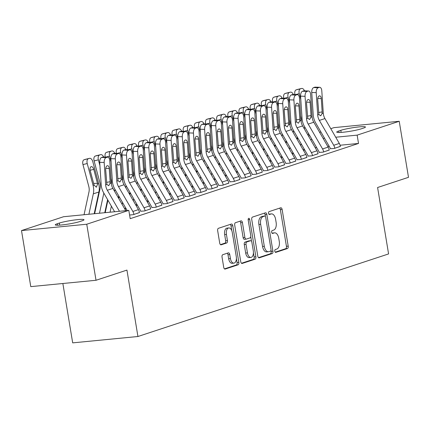 <?xml version="1.0" encoding="UTF-8"?>
<svg xmlns="http://www.w3.org/2000/svg" width="430" height="430" viewBox="0 0 430 430"><rect width="100%" height="100%" fill="white"/><g stroke="black" fill="none" stroke-linecap="round" stroke-linejoin="round"><path stroke-width="0.64" d="M274.802 251.201A1.451 0.795 84.4 0 0 275.705 252.394A1.451 0.795 84.4 0 0 275.802 252.378L287.444 248.54A2.075 1.134 84.4 0 0 288.202 246.143L282.128 209.469A2.075 1.134 84.4 0 0 280.833 207.765A2.075 1.134 84.4 0 0 280.699 207.792L269.056 211.63A1.451 0.795 84.4 0 0 268.524 213.307A1.451 0.795 84.4 0 0 269.433 214.5A1.451 0.795 84.4 0 0 269.529 214.479L271.034 213.984A6.643 3.628 84.4 0 1 271.47 213.893A6.643 3.628 84.4 0 1 275.619 219.348L276.125 222.407A6.643 3.628 84.4 0 1 273.7 230.077L272.195 230.577A1.451 0.795 84.4 0 0 271.663 232.254A1.451 0.795 84.4 0 0 272.572 233.447A1.451 0.795 84.4 0 0 272.668 233.425L274.173 232.931A6.643 3.628 84.4 0 1 274.609 232.84A6.643 3.628 84.4 0 1 278.758 238.295L279.263 241.354A6.643 3.628 84.4 0 1 276.839 249.029L275.329 249.524A1.451 0.795 84.4 0 0 274.802 251.201M222.788 254.694A2.075 1.134 84.4 0 0 222.03 257.092L223.734 267.379A2.075 1.134 84.4 0 0 225.03 269.089A2.075 1.134 84.4 0 0 225.169 269.056L238.091 264.799A2.075 1.134 84.4 0 0 238.849 262.402L232.78 225.728A2.075 1.134 84.4 0 0 231.485 224.025A2.075 1.134 84.4 0 0 231.345 224.051L218.424 228.308A2.075 1.134 84.4 0 0 217.666 230.706L219.719 243.138A2.075 1.134 84.4 0 0 221.02 244.842A2.075 1.134 84.4 0 0 221.154 244.815L226.685 242.993A2.075 1.134 84.4 0 0 227.443 240.59L226.422 234.431A5.552 3.031 84.4 0 1 228.814 227.938A5.552 3.031 84.4 0 1 232.286 232.496L236.28 256.64A5.552 3.031 84.4 0 1 233.888 263.133A5.552 3.031 84.4 0 1 230.421 258.57L229.754 254.549A2.075 1.134 84.4 0 0 228.459 252.845A2.075 1.134 84.4 0 0 228.319 252.872L222.788 254.694M128.817 210.367L86.747 224.229L21.5 230.582L63.57 216.725L128.817 210.367L130.193 218.671L358.523 143.443L357.147 135.138L335.723 137.229M330.783 128.683L333.976 127.635L399.223 121.276L408.5 177.321L377.588 187.507L388.586 253.926L137.933 336.507L126.936 270.088L96.024 280.274L86.747 224.229M399.223 121.276L357.147 135.138M257.801 256.156A2.075 1.134 84.4 0 0 259.096 257.86A2.075 1.134 84.4 0 0 259.236 257.833L272.163 253.576A2.075 1.134 84.4 0 0 272.921 251.179L266.847 214.505A2.075 1.134 84.4 0 0 265.552 212.796A2.075 1.134 84.4 0 0 265.418 212.828L252.491 217.085A2.075 1.134 84.4 0 0 251.733 219.483L257.801 256.156M255.13 259.188L242.203 263.445A2.075 1.134 84.4 0 1 242.063 263.477A2.075 1.134 84.4 0 1 240.768 261.768L234.699 225.094A2.075 1.134 84.4 0 1 235.457 222.697L240.988 220.875A2.075 1.134 84.4 0 1 241.123 220.848A2.075 1.134 84.4 0 1 242.418 222.552L244.88 237.424A2.075 1.134 84.4 0 0 246.18 239.128A2.075 1.134 84.4 0 0 246.315 239.101L249.986 237.892A2.075 1.134 84.4 0 0 250.744 235.495L248.18 220.009A1.451 0.795 84.4 0 1 248.803 218.311A1.451 0.795 84.4 0 1 249.712 219.504L255.888 256.791A2.075 1.134 84.4 0 1 255.13 259.188L253.361 259.36L241.493 263.267M62.861 283.504L72.686 342.866L137.933 336.507M129.591 215.027L133.364 214.656L139.481 212.506M151.838 207.55L155.687 207.303L161.804 205.153M126.21 208.829L124.936 209.249M174.155 200.197L178.004 199.95L184.121 197.8M148.533 201.476L147.253 201.896M196.478 192.844L200.326 192.597L206.443 190.447M170.85 194.124L169.576 194.543M218.795 185.486L222.643 185.244L228.76 183.094M193.172 186.77L191.893 187.19M241.117 178.133L244.966 177.891L251.082 175.741M215.489 179.417L214.215 179.837M263.434 170.78L267.288 170.538L273.399 168.388M237.811 172.064L236.532 172.484M285.756 163.427L289.605 163.18L295.722 161.03M260.128 164.712L258.855 165.131M308.073 156.074L311.927 155.827L318.039 153.677M282.451 157.353L281.177 157.778M330.396 148.721L334.244 148.474L340.361 146.324M304.768 150L303.494 150.419M358.523 143.443L340.098 145.238M329.197 146.297L327.762 146.436M316.62 147.522L315.185 147.662M105.431 211.689L104.963 211.839M293.609 153.677L292.335 154.096M319.232 152.397L323.086 152.15L329.203 150M271.287 161.03L270.013 161.454M296.915 159.75L300.763 159.503L306.88 157.353M248.97 168.388L247.696 168.807M274.593 167.103L278.446 166.856L284.563 164.712M226.648 175.741L225.374 176.16M252.276 174.456L256.124 174.214L262.241 172.064M204.331 183.094L203.057 183.513M229.953 181.809L233.807 181.567L239.924 179.417M182.008 190.447L180.734 190.866M207.636 189.168L211.485 188.921L217.601 186.77M159.691 197.8L158.417 198.219M185.314 196.521L189.168 196.274L195.284 194.124M137.369 205.153L136.095 205.572M162.997 203.874L166.845 203.626L172.962 201.476M140.674 211.227L144.528 210.979L150.645 208.829M79.915 221.525A13.534 1.381 170.6 0 1 65.021 224.567A13.534 1.381 170.6 0 1 55.276 224.836A13.534 1.381 170.6 0 1 57.346 223.729L59.356 223.062A13.534 1.381 170.6 0 1 74.25 220.026A13.534 1.381 170.6 0 1 83.995 219.757A13.534 1.381 170.6 0 1 81.926 220.864L79.915 221.525M96.024 280.274L30.777 286.627L21.5 230.582M308.466 136.041L309.74 135.617M319.624 132.359L320.898 131.94M340.807 130.333A13.534 1.381 170.6 0 1 355.701 127.296A13.534 1.381 170.6 0 1 365.446 127.022A13.534 1.381 170.6 0 1 363.377 128.135L361.367 128.796A13.534 1.381 170.6 0 1 346.473 131.838A13.534 1.381 170.6 0 1 336.728 132.107A13.534 1.381 170.6 0 1 338.797 130.994L340.807 130.333L341.146 132.402M324.58 138.309L323.145 138.449M312.003 139.535L310.567 139.675M274.609 232.84L272.846 233.012A6.643 3.628 84.4 0 0 272.41 233.103L274.173 232.931M272.077 233.21L272.41 233.103M271.47 213.893L269.707 214.065A6.643 3.628 84.4 0 0 269.271 214.156L271.034 213.984M268.938 214.264L269.271 214.156M275.211 252.163L285.676 248.712A2.075 1.134 84.4 0 0 286.439 246.315L280.365 209.641A2.075 1.134 84.4 0 0 279.64 208.142M265.375 216.419L265.084 214.677A2.075 1.134 84.4 0 0 264.359 213.173M258.527 257.656L270.4 253.748A2.075 1.134 84.4 0 0 271.158 251.351L270.997 250.378M270.486 251.12A1.451 0.795 84.4 0 0 271.013 249.443L265.686 217.252A1.451 0.795 84.4 0 0 264.778 216.059A1.451 0.795 84.4 0 0 264.681 216.075L263.096 216.602A6.643 3.628 84.4 0 0 260.666 224.272L264.31 246.277A6.643 3.628 84.4 0 0 268.46 251.733A6.643 3.628 84.4 0 0 268.895 251.641L270.486 251.12M263.112 216.231A1.451 0.795 84.4 0 0 263.015 216.231A1.451 0.795 84.4 0 0 262.918 216.247L264.681 216.075M268.46 251.733L266.697 251.905A6.643 3.628 84.4 0 1 262.547 246.449L258.903 224.444A6.643 3.628 84.4 0 1 261.332 216.774L262.918 216.247M244.552 239.274A2.075 1.134 84.4 0 1 244.417 239.3A2.075 1.134 84.4 0 1 243.117 237.596L240.655 222.724A2.075 1.134 84.4 0 0 239.929 221.224M250.754 236.624L251.545 241.397M253.431 252.786L254.119 256.963L255.888 256.791M247.438 252.856A5.552 3.031 84.4 0 0 250.905 257.419A5.552 3.031 84.4 0 0 253.297 250.926L251.889 242.423A2.075 1.134 84.4 0 0 250.593 240.714A2.075 1.134 84.4 0 0 250.459 240.746L246.788 241.956A2.075 1.134 84.4 0 0 246.03 244.353L247.438 252.856L245.675 253.028A5.552 3.031 84.4 0 0 249.142 257.591L250.905 257.419M248.97 240.891A2.075 1.134 84.4 0 0 248.83 240.886A2.075 1.134 84.4 0 0 248.696 240.918L250.459 240.746M245.675 253.028L244.267 244.525A2.075 1.134 84.4 0 1 245.025 242.128L248.696 240.918M253.361 259.36A2.075 1.134 84.4 0 0 254.119 256.963M233.888 263.133L232.125 263.305A5.552 3.031 84.4 0 1 228.658 258.742L227.991 254.721A2.075 1.134 84.4 0 0 227.266 253.222M228.814 227.938L227.051 228.11A5.552 3.031 84.4 0 0 224.659 234.603L226.422 234.431M220.445 244.638L224.922 243.16A2.075 1.134 84.4 0 0 225.68 240.762L224.659 234.603M231.818 230.749L231.017 225.9A2.075 1.134 84.4 0 0 230.292 224.401M224.46 268.884L236.328 264.971A2.075 1.134 84.4 0 0 237.086 262.574L236.414 258.5M308.073 135.364L308.487 133.451M300.683 145.555L301.097 143.647M304.306 128.844L304.719 126.931M300.796 99.405L299.269 93.681L295.48 94.589M301.097 121.674A10.573 8.793 -108.2 0 0 300.828 116.594L300.656 115.966M297.227 139.583L297.641 137.67M294.953 94.568A4.23 2.344 -103.5 0 1 296.13 89.886L301.527 88.494L297.248 89.521A4.23 2.344 -103.5 0 1 297.35 89.488A4.23 2.344 -103.5 0 1 297.458 89.467M300.409 88.859A4.23 2.344 76.5 0 0 299.269 93.681M304.499 90.827A4.23 2.344 76.5 0 0 301.629 88.462A4.23 2.344 76.5 0 0 301.527 88.494M296.13 89.886L297.248 89.521M334.803 148.291L334.798 148.248A7.401 6.154 -108.2 0 0 333.728 145.27L319.361 120.411A10.573 8.793 71.8 0 1 317.695 114.955L316.217 92.638L311.739 92.466A4.23 2.247 -87.8 0 1 313.696 87.569L318.173 87.742A4.23 2.247 92.2 0 0 316.217 92.638M330.417 148.85L330.385 148.678A2.112 1.758 -108.2 0 0 330.084 147.829L315.711 122.969A15.862 13.19 71.8 0 1 313.217 114.783L311.739 92.466M340.383 146.453L340.377 146.41A7.401 6.154 -108.2 0 0 339.308 143.432L324.94 118.572A10.573 8.793 71.8 0 1 323.274 113.117L321.796 90.8A4.23 2.247 92.2 0 0 319.726 87.306A4.23 2.247 92.2 0 0 319.291 87.371L318.173 87.742M319.291 87.371L314.808 87.199L313.696 87.569M314.808 87.199A4.23 2.247 -87.8 0 1 315.249 87.134L319.726 87.306M318.56 112.509L322.167 111.897L322.075 113.509L320.742 115.847L318.899 114.557L317.716 99.803A3.386 1.795 -87.8 0 1 319.28 95.879A3.386 1.795 -87.8 0 1 319.635 95.831A3.386 1.795 -87.8 0 1 321.291 98.626L317.77 98.486M322.167 111.897L321.291 98.626M296.915 139.041L297.329 137.127M289.524 149.231L289.938 147.323M293.147 132.521L293.561 130.612M289.637 103.087L288.105 97.357L284.321 98.266M289.938 125.35A10.573 8.793 -108.2 0 0 289.664 120.271L289.498 119.642M286.068 143.26L286.482 141.352M283.795 98.244A4.23 2.344 -103.5 0 1 284.972 93.563L290.368 92.17L286.084 93.197A4.23 2.344 -103.5 0 1 286.192 93.165A4.23 2.344 -103.5 0 1 286.299 93.143M289.25 92.536A4.23 2.344 76.5 0 0 288.105 97.357M293.335 94.503A4.23 2.344 76.5 0 0 290.47 92.138A4.23 2.344 76.5 0 0 290.368 92.17M284.972 93.563L286.084 93.197M285.751 142.717L286.165 140.803M278.361 152.913L278.774 151M281.983 136.197L282.397 134.289M278.473 106.764L276.947 101.034L273.163 101.942M278.774 129.027A10.573 8.793 -108.2 0 0 278.506 123.947L278.339 123.319M274.91 146.936L275.324 145.028M272.631 101.921A4.23 2.344 -103.5 0 1 273.813 97.239L279.204 95.847L274.926 96.874A4.23 2.344 -103.5 0 1 275.033 96.841A4.23 2.344 -103.5 0 1 275.135 96.82M278.092 96.212A4.23 2.344 76.5 0 0 276.947 101.034M282.177 98.18A4.23 2.344 76.5 0 0 279.312 95.82A4.23 2.344 76.5 0 0 279.204 95.847M273.813 97.239L274.926 96.874M323.645 151.967L323.634 151.924A7.401 6.154 -108.2 0 0 322.57 148.947L308.197 124.087A10.573 8.793 71.8 0 1 306.536 118.632L305.058 96.315L300.581 96.143A4.23 2.247 -87.8 0 1 302.537 91.246L307.015 91.418A4.23 2.247 92.2 0 0 305.058 96.315M319.254 152.526L319.227 152.354A2.112 1.758 -108.2 0 0 318.92 151.505L304.553 126.646A15.862 13.19 71.8 0 1 302.059 118.46L300.581 96.143M329.224 150.129L329.213 150.086A7.401 6.154 -108.2 0 0 328.149 147.108L313.782 122.249A10.573 8.793 71.8 0 1 312.115 116.793L310.637 94.476A4.23 2.247 92.2 0 0 308.568 90.983A4.23 2.247 92.2 0 0 308.127 91.047L307.015 91.418M308.127 91.047L303.65 90.875L302.537 91.246M303.65 90.875A4.23 2.247 -87.8 0 1 304.091 90.811L308.568 90.983M307.402 116.186L311.008 115.573L310.917 117.186L309.584 119.524L307.74 118.234L306.558 103.48A3.386 1.795 -87.8 0 1 308.122 99.556A3.386 1.795 -87.8 0 1 308.471 99.507A3.386 1.795 -87.8 0 1 310.127 102.302L306.606 102.168M311.008 115.573L310.127 102.302M312.481 155.644L312.476 155.601A7.401 6.154 -108.2 0 0 311.411 152.623L297.039 127.764A10.573 8.793 71.8 0 1 295.378 122.308L293.9 99.991L289.417 99.819A4.23 2.247 -87.8 0 1 291.373 94.922L295.851 95.094A4.23 2.247 92.2 0 0 293.9 99.991M308.095 156.203L308.068 156.031A2.112 1.758 -108.2 0 0 307.762 155.182L293.394 130.322A15.862 13.19 71.8 0 1 290.9 122.136L289.417 99.819M318.06 153.806L318.055 153.763A7.401 6.154 -108.2 0 0 316.991 150.785L302.618 125.925A10.573 8.793 71.8 0 1 300.957 120.47L299.479 98.153A4.23 2.247 92.2 0 0 297.41 94.659A4.23 2.247 92.2 0 0 296.969 94.724L295.851 95.094M296.969 94.724L292.491 94.552L291.373 94.922M292.491 94.552A4.23 2.247 -87.8 0 1 292.927 94.487L297.41 94.659M296.243 119.862L299.85 119.25L299.753 120.862L298.42 123.2L296.576 121.91L295.399 107.156A3.386 1.795 -87.8 0 1 296.963 103.238A3.386 1.795 -87.8 0 1 297.313 103.184A3.386 1.795 -87.8 0 1 298.968 105.979L295.448 105.844M299.85 119.25L298.968 105.979M274.593 146.393L275.006 144.485M267.202 156.59L267.616 154.676M270.825 139.874L271.239 137.965M267.315 110.44L265.788 104.71L261.999 105.619M267.616 132.703A10.573 8.793 -108.2 0 0 267.347 127.624L267.18 126.995M263.746 150.613L264.16 148.705M261.472 105.597A4.23 2.344 -103.5 0 1 262.649 100.916L266.933 99.889L263.767 100.55A4.23 2.344 -103.5 0 1 263.87 100.518A4.23 2.344 -103.5 0 1 263.977 100.496M266.933 99.889A4.23 2.344 76.5 0 0 265.788 104.71M271.018 101.856A4.23 2.344 76.5 0 0 268.153 99.497A4.23 2.344 76.5 0 0 268.046 99.523M262.649 100.916L263.767 100.55M263.434 150.07L263.848 148.162M256.043 160.266L256.457 158.353M259.666 143.55L260.08 141.642M256.156 114.117L254.63 108.387L250.84 109.295M256.457 136.38A10.573 8.793 -108.2 0 0 256.189 131.306L256.017 130.672M252.587 154.289L253.001 152.381M250.314 109.274A4.23 2.344 -103.5 0 1 251.491 104.592L255.769 103.571L252.609 104.227A4.23 2.344 -103.5 0 1 252.711 104.194A4.23 2.344 -103.5 0 1 252.819 104.173M255.769 103.571A4.23 2.344 76.5 0 0 254.63 108.387M259.86 105.538A4.23 2.344 76.5 0 0 256.989 103.173A4.23 2.344 76.5 0 0 256.887 103.2M251.491 104.592L252.609 104.227M301.322 159.32L301.317 159.277A7.401 6.154 -108.2 0 0 300.248 156.3L285.88 131.44A10.573 8.793 71.8 0 1 284.219 125.985L282.736 103.668L278.258 103.496A4.23 2.247 -87.8 0 1 280.215 98.599L284.692 98.771A4.23 2.247 92.2 0 0 282.736 103.668M296.937 159.879L296.91 159.707A2.112 1.758 -108.2 0 0 296.603 158.858L282.231 133.999A15.862 13.19 71.8 0 1 279.737 125.813L278.258 103.496M306.902 157.482L306.896 157.439A7.401 6.154 -108.2 0 0 305.832 154.461L291.459 129.602A10.573 8.793 71.8 0 1 289.798 124.146L288.315 101.829A4.23 2.247 92.2 0 0 286.246 98.336A4.23 2.247 92.2 0 0 285.81 98.4L284.692 98.771M285.81 98.4L281.333 98.228L280.215 98.599M281.333 98.228A4.23 2.247 -87.8 0 1 281.768 98.169L286.246 98.336M285.079 123.539L288.691 122.926L288.594 124.539L287.262 126.877L285.418 125.587L284.241 110.832A3.386 1.795 -87.8 0 1 285.805 106.914A3.386 1.795 -87.8 0 1 286.154 106.86A3.386 1.795 -87.8 0 1 287.81 109.655L284.289 109.521M288.691 122.926L287.81 109.655M290.164 162.997L290.159 162.954A7.401 6.154 -108.2 0 0 289.089 159.976L274.722 135.117A10.573 8.793 71.8 0 1 273.055 129.661L271.577 107.344L267.1 107.172A4.23 2.247 -87.8 0 1 269.056 102.275L273.534 102.447A4.23 2.247 92.2 0 0 271.577 107.344M285.778 163.556L285.746 163.384A2.112 1.758 -108.2 0 0 285.445 162.535L271.072 137.675A15.862 13.19 71.8 0 1 268.578 129.489L267.1 107.172M295.743 161.159L295.738 161.116A7.401 6.154 -108.2 0 0 294.668 158.138L280.301 133.279A10.573 8.793 71.8 0 1 278.635 127.823L277.156 105.506A4.23 2.247 92.2 0 0 275.087 102.017A4.23 2.247 92.2 0 0 274.652 102.077L273.534 102.447M274.652 102.077L270.169 101.905L269.056 102.275M270.169 101.905A4.23 2.247 -87.8 0 1 270.61 101.845L275.087 102.017M273.921 127.215L277.527 126.608L277.436 128.215L276.103 130.553L274.259 129.263L273.077 114.509A3.386 1.795 -87.8 0 1 274.641 110.591A3.386 1.795 -87.8 0 1 274.996 110.537A3.386 1.795 -87.8 0 1 276.651 113.332L273.131 113.197M277.527 126.608L276.651 113.332M252.276 153.746L252.689 151.838M244.885 163.943L245.299 162.035M248.508 147.227L248.922 145.319M244.998 117.793L243.466 112.063L239.682 112.972M245.299 140.056A10.573 8.793 -108.2 0 0 245.025 134.982L244.858 134.348M241.429 157.966L241.843 156.058M239.155 112.95A4.23 2.344 -103.5 0 1 240.332 108.269L244.611 107.247L241.445 107.903A4.23 2.344 -103.5 0 1 241.552 107.871A4.23 2.344 -103.5 0 1 241.66 107.855M244.611 107.247A4.23 2.344 76.5 0 0 243.466 112.063M248.696 109.215A4.23 2.344 76.5 0 0 245.831 106.85A4.23 2.344 76.5 0 0 245.729 106.876M240.332 108.269L241.445 107.903M279.005 166.673L278.995 166.636A7.401 6.154 -108.2 0 0 277.93 163.653L263.558 138.793A10.573 8.793 71.8 0 1 261.897 133.338L260.419 111.021L255.941 110.849A4.23 2.247 -87.8 0 1 257.898 105.952L262.375 106.124A4.23 2.247 92.2 0 0 260.419 111.021M274.614 167.232L274.587 167.06A2.112 1.758 -108.2 0 0 274.281 166.211L259.913 141.352A15.862 13.19 71.8 0 1 257.419 133.166L255.941 110.849M284.585 164.835L284.574 164.798A7.401 6.154 -108.2 0 0 283.51 161.814L269.142 136.955A10.573 8.793 71.8 0 1 267.476 131.499L265.998 109.182A4.23 2.247 92.2 0 0 263.929 105.694A4.23 2.247 92.2 0 0 263.488 105.753L262.375 106.124M263.488 105.753L259.01 105.581L257.898 105.952M259.01 105.581A4.23 2.247 -87.8 0 1 259.451 105.522L263.929 105.694M262.762 130.892L266.369 130.285L266.277 131.897L264.945 134.23L263.101 132.94L261.918 118.185A3.386 1.795 -87.8 0 1 263.482 114.267A3.386 1.795 -87.8 0 1 263.832 114.213A3.386 1.795 -87.8 0 1 265.487 117.008L261.967 116.874M266.369 130.285L265.487 117.008M241.112 157.423L241.526 155.515M233.721 167.619L234.135 165.711M237.344 150.903L237.758 148.995M233.834 121.47L232.307 115.74L228.524 116.648M234.135 143.733A10.573 8.793 -108.2 0 0 233.866 138.659L233.7 138.025M230.27 161.642L230.684 159.734M227.991 116.627A4.23 2.344 -103.5 0 1 229.168 111.945L233.452 110.924L230.286 111.58A4.23 2.344 -103.5 0 1 230.394 111.547A4.23 2.344 -103.5 0 1 230.496 111.531M233.452 110.924A4.23 2.344 76.5 0 0 232.307 115.74M237.537 112.891A4.23 2.344 76.5 0 0 234.673 110.526A4.23 2.344 76.5 0 0 234.565 110.553M229.168 111.945L230.286 111.58M267.842 170.35L267.836 170.312A7.401 6.154 -108.2 0 0 266.772 167.329L252.399 142.47A10.573 8.793 71.8 0 1 250.738 137.014L249.26 114.697L244.777 114.525A4.23 2.247 -87.8 0 1 246.734 109.629L251.211 109.8A4.23 2.247 92.2 0 0 249.26 114.697M263.456 170.909L263.429 170.737A2.112 1.758 -108.2 0 0 263.122 169.888L248.755 145.028A15.862 13.19 71.8 0 1 246.261 136.842L244.777 114.525M273.421 168.512L273.416 168.474A7.401 6.154 -108.2 0 0 272.351 165.491L257.978 140.631A10.573 8.793 71.8 0 1 256.318 135.176L254.839 112.859A4.23 2.247 92.2 0 0 252.77 109.37A4.23 2.247 92.2 0 0 252.329 109.43L251.211 109.8M252.329 109.43L247.852 109.263L246.734 109.629M247.852 109.263A4.23 2.247 -87.8 0 1 248.287 109.198L252.77 109.37M251.604 134.569L255.21 133.961L255.114 135.574L253.781 137.906L251.937 136.616L250.76 121.862A3.386 1.795 -87.8 0 1 252.324 117.944A3.386 1.795 -87.8 0 1 252.673 117.89A3.386 1.795 -87.8 0 1 254.329 120.685L250.808 120.55M255.21 133.961L254.329 120.685M229.953 161.1L230.367 159.191M222.563 171.296L222.976 169.388M226.185 154.58L226.599 152.672M222.675 125.146L221.149 119.416L217.36 120.325M222.976 147.409A10.573 8.793 -108.2 0 0 222.708 142.335L222.541 141.701M219.106 165.319L219.52 163.411M216.833 120.303A4.23 2.344 -103.5 0 1 218.01 115.622L222.294 114.6L219.128 115.256A4.23 2.344 -103.5 0 1 219.23 115.229A4.23 2.344 -103.5 0 1 219.338 115.208M222.294 114.6A4.23 2.344 76.5 0 0 221.149 119.416M226.379 116.568A4.23 2.344 76.5 0 0 223.514 114.203A4.23 2.344 76.5 0 0 223.406 114.23M218.01 115.622L219.128 115.256M256.683 174.026L256.678 173.989A7.401 6.154 -108.2 0 0 255.608 171.006L241.241 146.152A10.573 8.793 71.8 0 1 239.58 140.691L238.096 118.374L233.619 118.202A4.23 2.247 -87.8 0 1 235.575 113.305L240.053 113.477A4.23 2.247 92.2 0 0 238.096 118.374M252.297 174.585L252.27 174.419A2.112 1.758 -108.2 0 0 251.964 173.564L237.591 148.705A15.862 13.19 71.8 0 1 235.097 140.519L233.619 118.202M262.262 172.188L262.257 172.15A7.401 6.154 -108.2 0 0 261.193 169.167L246.82 144.313A10.573 8.793 71.8 0 1 245.159 138.852L243.676 116.535A4.23 2.247 92.2 0 0 241.606 113.047A4.23 2.247 92.2 0 0 241.171 113.111L240.053 113.477M241.171 113.111L236.694 112.939L235.575 113.305M236.694 112.939A4.23 2.247 -87.8 0 1 237.129 112.875L241.606 113.047M240.44 138.245L244.052 137.638L243.955 139.25L242.622 141.583L240.778 140.293L239.601 125.538A3.386 1.795 -87.8 0 1 241.165 121.62A3.386 1.795 -87.8 0 1 241.515 121.566A3.386 1.795 -87.8 0 1 243.17 124.361L239.65 124.227M244.052 137.638L243.17 124.361M218.795 164.776L219.209 162.868M211.404 174.972L211.818 173.064M215.027 158.256L215.441 156.348M211.517 128.823L209.99 123.093L206.201 124.001M211.818 151.086A10.573 8.793 -108.2 0 0 211.549 146.012L211.377 145.378M207.948 168.995L208.362 167.087M205.674 123.98A4.23 2.344 -103.5 0 1 206.851 119.298L211.13 118.277L207.97 118.933A4.23 2.344 -103.5 0 1 208.072 118.906A4.23 2.344 -103.5 0 1 208.179 118.884M211.13 118.277A4.23 2.344 76.5 0 0 209.99 123.093M215.22 120.244A4.23 2.344 76.5 0 0 212.35 117.879A4.23 2.344 76.5 0 0 212.248 117.906M206.851 119.298L207.97 118.933M245.525 177.703L245.519 177.665A7.401 6.154 -108.2 0 0 244.45 174.682L230.082 149.828A10.573 8.793 71.8 0 1 228.416 144.367L226.938 122.05L222.46 121.878A4.23 2.247 -87.8 0 1 224.417 116.981L228.894 117.153A4.23 2.247 92.2 0 0 226.938 122.05M241.139 178.262L241.106 178.095A2.112 1.758 -108.2 0 0 240.805 177.241L226.433 152.381A15.862 13.19 71.8 0 1 223.939 144.195L222.46 121.878M251.104 175.865L251.099 175.827A7.401 6.154 -108.2 0 0 250.029 172.844L235.661 147.99A10.573 8.793 71.8 0 1 233.995 142.529L232.517 120.212A4.23 2.247 92.2 0 0 230.448 116.723A4.23 2.247 92.2 0 0 230.012 116.788L228.894 117.153M230.012 116.788L225.53 116.616L224.417 116.981M225.53 116.616A4.23 2.247 -87.8 0 1 225.97 116.551L230.448 116.723M229.281 141.922L232.888 141.314L232.797 142.927L231.464 145.259L229.62 143.969L228.438 129.215A3.386 1.795 -87.8 0 1 230.002 125.297A3.386 1.795 -87.8 0 1 230.356 125.243A3.386 1.795 -87.8 0 1 232.012 128.038L228.491 127.903M232.888 141.314L232.012 128.038M207.636 168.452L208.05 166.544M200.246 178.649L200.659 176.741M203.868 161.933L204.282 160.025M200.358 132.499L198.827 126.775L195.043 127.678M200.659 154.762A10.573 8.793 -108.2 0 0 200.385 149.688L200.219 149.054M196.79 172.672L197.203 170.764M194.516 127.656A4.23 2.344 -103.5 0 1 195.693 122.98L201.089 121.582L196.806 122.609A4.23 2.344 -103.5 0 1 196.913 122.582A4.23 2.344 -103.5 0 1 197.021 122.561M199.971 121.953A4.23 2.344 76.5 0 0 198.827 126.775M204.056 123.921A4.23 2.344 76.5 0 0 201.192 121.556A4.23 2.344 76.5 0 0 201.089 121.582M195.693 122.98L196.806 122.609M234.366 181.385L234.355 181.342A7.401 6.154 -108.2 0 0 233.291 178.359L218.918 153.505A10.573 8.793 71.8 0 1 217.257 148.044L215.779 125.727L211.302 125.555A4.23 2.247 -87.8 0 1 213.258 120.658L217.736 120.83A4.23 2.247 92.2 0 0 215.779 125.727M229.975 181.938L229.948 181.772A2.112 1.758 -108.2 0 0 229.642 180.917L215.274 156.058A15.862 13.19 71.8 0 1 212.78 147.872L211.302 125.555M239.945 179.541L239.935 179.503A7.401 6.154 -108.2 0 0 238.87 176.52L224.498 151.666A10.573 8.793 71.8 0 1 222.837 146.205L221.359 123.888A4.23 2.247 92.2 0 0 219.289 120.4A4.23 2.247 92.2 0 0 218.849 120.465L217.736 120.83M218.849 120.465L214.371 120.293L213.258 120.658M214.371 120.293A4.23 2.247 -87.8 0 1 214.812 120.228L219.289 120.4M218.123 145.598L221.729 144.991L221.633 146.603L220.305 148.936L218.462 147.646L217.279 132.892A3.386 1.795 -87.8 0 1 218.843 128.973A3.386 1.795 -87.8 0 1 219.192 128.925A3.386 1.795 -87.8 0 1 220.848 131.714L217.327 131.58M221.729 144.991L220.848 131.714M196.472 172.129L196.886 170.221M189.082 182.325L189.496 180.417M192.704 165.609L193.118 163.701M189.195 136.176L187.668 130.451L183.884 131.354M189.496 158.439A10.573 8.793 -108.2 0 0 189.227 153.365L189.06 152.731M185.631 176.348L186.045 174.44M183.352 131.333A4.23 2.344 -103.5 0 1 184.529 126.656L189.926 125.264L185.647 126.286A4.23 2.344 -103.5 0 1 185.749 126.259A4.23 2.344 -103.5 0 1 185.857 126.237M188.813 125.63A4.23 2.344 76.5 0 0 187.668 130.451M192.898 127.597A4.23 2.344 76.5 0 0 190.033 125.232A4.23 2.344 76.5 0 0 189.926 125.264M184.529 126.656L185.647 126.286M223.202 185.061L223.197 185.018A7.401 6.154 -108.2 0 0 222.133 182.041L207.76 157.181A10.573 8.793 71.8 0 1 206.099 151.72L204.621 129.403L200.138 129.237A4.23 2.247 -87.8 0 1 202.095 124.334L206.572 124.506A4.23 2.247 92.2 0 0 204.621 129.403M218.816 185.615L218.789 185.448A2.112 1.758 -108.2 0 0 218.483 184.594L204.116 159.74A15.862 13.19 71.8 0 1 201.622 151.548L200.138 129.237M228.781 183.223L228.776 183.18A7.401 6.154 -108.2 0 0 227.712 180.202L213.339 155.343A10.573 8.793 71.8 0 1 211.678 149.882L210.2 127.565A4.23 2.247 92.2 0 0 208.131 124.076A4.23 2.247 92.2 0 0 207.69 124.141L206.572 124.506M207.69 124.141L203.213 123.969L202.095 124.334M203.213 123.969A4.23 2.247 -87.8 0 1 203.648 123.904L208.131 124.076M206.964 149.275L210.571 148.667L210.474 150.28L209.141 152.612L207.298 151.322L206.12 136.568A3.386 1.795 -87.8 0 1 207.685 132.65A3.386 1.795 -87.8 0 1 208.034 132.601A3.386 1.795 -87.8 0 1 209.689 135.391L206.169 135.256M210.571 148.667L209.689 135.391M185.314 175.805L185.728 173.897M177.923 186.002L178.337 184.094M181.546 169.286L181.96 167.377M178.036 139.852L176.51 134.128L172.72 135.031M178.337 162.115A10.573 8.793 -108.2 0 0 178.068 157.041L177.902 156.407M174.467 180.025L174.881 178.117M172.194 135.015A4.23 2.344 -103.5 0 1 173.371 130.333L178.767 128.941L174.489 129.962A4.23 2.344 -103.5 0 1 174.591 129.935A4.23 2.344 -103.5 0 1 174.698 129.914M177.654 129.306A4.23 2.344 76.5 0 0 176.51 134.128M181.739 131.274A4.23 2.344 76.5 0 0 178.875 128.909A4.23 2.344 76.5 0 0 178.767 128.941M173.371 130.333L174.489 129.962M212.044 188.738L212.038 188.695A7.401 6.154 -108.2 0 0 210.969 185.717L196.601 160.858A10.573 8.793 71.8 0 1 194.935 155.397L193.457 133.085L188.98 132.913A4.23 2.247 -87.8 0 1 190.936 128.011L195.413 128.183A4.23 2.247 92.2 0 0 193.457 133.085M207.658 189.291L207.631 189.125A2.112 1.758 -108.2 0 0 207.325 188.27L192.952 163.416A15.862 13.19 71.8 0 1 190.458 155.225L188.98 132.913M217.623 186.9L217.618 186.856A7.401 6.154 -108.2 0 0 216.548 183.879L202.181 159.019A10.573 8.793 71.8 0 1 200.52 153.558L199.036 131.247A4.23 2.247 92.2 0 0 196.967 127.753A4.23 2.247 92.2 0 0 196.531 127.817L195.413 128.183M196.531 127.817L192.054 127.645L190.936 128.011M192.054 127.645A4.23 2.247 -87.8 0 1 192.489 127.581L196.967 127.753M195.8 152.951L199.412 152.344L199.316 153.956L197.983 156.289L196.139 155.004L194.962 140.245A3.386 1.795 -87.8 0 1 196.526 136.326A3.386 1.795 -87.8 0 1 196.875 136.278A3.386 1.795 -87.8 0 1 198.531 139.067L195.01 138.933M199.412 152.344L198.531 139.067M174.155 179.482L174.569 177.574M166.765 189.678L167.179 187.77M170.387 172.962L170.801 171.054M166.878 143.529L165.351 137.804L161.562 138.707M167.179 165.792A10.573 8.793 -108.2 0 0 166.91 160.718L166.738 160.089M163.309 183.701L163.722 181.793M161.035 138.691A4.23 2.344 -103.5 0 1 162.212 134.01L167.609 132.617L163.33 133.639A4.23 2.344 -103.5 0 1 163.432 133.612A4.23 2.344 -103.5 0 1 163.54 133.59M166.491 132.983A4.23 2.344 76.5 0 0 165.351 137.804M170.581 134.95A4.23 2.344 76.5 0 0 167.711 132.585A4.23 2.344 76.5 0 0 167.609 132.617M162.212 134.01L163.33 133.639M200.885 192.414L200.88 192.371A7.401 6.154 -108.2 0 0 199.81 189.393L185.443 164.534A10.573 8.793 71.8 0 1 183.777 159.073L182.299 136.761L177.821 136.589A4.23 2.247 -87.8 0 1 179.778 131.688L184.255 131.859A4.23 2.247 92.2 0 0 182.299 136.761M196.499 192.968L196.467 192.801A2.112 1.758 -108.2 0 0 196.166 191.947L181.793 167.093A15.862 13.19 71.8 0 1 179.299 158.901L177.821 136.589M206.464 190.576L206.459 190.533A7.401 6.154 -108.2 0 0 205.389 187.555L191.022 162.696A10.573 8.793 71.8 0 1 189.356 157.235L187.878 134.923A4.23 2.247 92.2 0 0 185.808 131.429A4.23 2.247 92.2 0 0 185.373 131.494L184.255 131.859M185.373 131.494L180.89 131.322L179.778 131.688M180.89 131.322A4.23 2.247 -87.8 0 1 181.331 131.257L185.808 131.429M184.642 156.627L188.249 156.02L188.157 157.633L186.824 159.965L184.981 158.681L183.798 143.921A3.386 1.795 -87.8 0 1 185.362 140.003A3.386 1.795 -87.8 0 1 185.717 139.954A3.386 1.795 -87.8 0 1 187.373 142.744L183.852 142.609M188.249 156.02L187.373 142.744M162.997 183.158L163.411 181.25M155.606 193.355L156.02 191.447M159.229 176.639L159.643 174.73M155.719 147.205L154.187 141.481L150.403 142.384M156.02 169.468A10.573 8.793 -108.2 0 0 155.746 164.394L155.579 163.766M152.15 187.378L152.564 185.47M149.876 142.368A4.23 2.344 -103.5 0 1 151.054 137.686L156.45 136.294L152.166 137.315A4.23 2.344 -103.5 0 1 152.274 137.288A4.23 2.344 -103.5 0 1 152.381 137.267M155.332 136.659A4.23 2.344 76.5 0 0 154.187 141.481M159.417 138.627A4.23 2.344 76.5 0 0 156.552 136.262A4.23 2.344 76.5 0 0 156.45 136.294M151.054 137.686L152.166 137.315M189.727 196.091L189.716 196.048A7.401 6.154 -108.2 0 0 188.652 193.07L174.279 168.211A10.573 8.793 71.8 0 1 172.618 162.75L171.14 140.438L166.663 140.266A4.23 2.247 -87.8 0 1 168.614 135.364L173.096 135.536A4.23 2.247 92.2 0 0 171.14 140.438M185.335 196.644L185.308 196.478A2.112 1.758 -108.2 0 0 185.002 195.628L170.635 170.769A15.862 13.19 71.8 0 1 168.141 162.578L166.663 140.266M195.306 194.252L195.295 194.209A7.401 6.154 -108.2 0 0 194.231 191.232L179.858 166.372A10.573 8.793 71.8 0 1 178.197 160.911L176.719 138.6A4.23 2.247 92.2 0 0 174.65 135.106A4.23 2.247 92.2 0 0 174.209 135.17L173.096 135.536M174.209 135.17L169.732 134.998L168.614 135.364M169.732 134.998A4.23 2.247 -87.8 0 1 170.173 134.934L174.65 135.106M173.483 160.304L177.09 159.697L176.993 161.309L175.666 163.647L173.822 162.357L172.64 147.597A3.386 1.795 -87.8 0 1 174.204 143.679A3.386 1.795 -87.8 0 1 174.553 143.631A3.386 1.795 -87.8 0 1 176.209 146.42L172.688 146.286M177.09 159.697L176.209 146.42M151.833 186.835L152.247 184.927M144.442 197.031L144.856 195.123M148.065 180.321L148.479 178.407M144.555 150.882L143.029 145.157L139.245 146.066M144.856 173.145A10.573 8.793 -108.2 0 0 144.588 168.071L144.421 167.442M140.992 191.06L141.405 189.146M138.713 146.044A4.23 2.344 -103.5 0 1 139.89 141.362L145.286 139.97L141.008 140.992A4.23 2.344 -103.5 0 1 141.11 140.965A4.23 2.344 -103.5 0 1 141.217 140.943M144.174 140.336A4.23 2.344 76.5 0 0 143.029 145.157M148.259 142.303A4.23 2.344 76.5 0 0 145.394 139.938A4.23 2.344 76.5 0 0 145.286 139.97M139.89 141.362L141.008 140.992M178.563 199.767L178.557 199.724A7.401 6.154 -108.2 0 0 177.493 196.746L163.12 171.887A10.573 8.793 71.8 0 1 161.46 166.426L159.976 144.114L155.499 143.942A4.23 2.247 -87.8 0 1 157.455 139.041L161.933 139.213A4.23 2.247 92.2 0 0 159.976 144.114M174.177 200.321L174.15 200.154A2.112 1.758 -108.2 0 0 173.844 199.305L159.476 174.446A15.862 13.19 71.8 0 1 156.982 166.254L155.499 143.942M184.142 197.929L184.137 197.886A7.401 6.154 -108.2 0 0 183.072 194.908L168.7 170.049A10.573 8.793 71.8 0 1 167.039 164.588L165.561 142.276A4.23 2.247 92.2 0 0 163.491 138.782A4.23 2.247 92.2 0 0 163.051 138.847L161.933 139.213M163.051 138.847L158.573 138.675L157.455 139.041M158.573 138.675A4.23 2.247 -87.8 0 1 159.009 138.611L163.491 138.782M162.325 163.986L165.932 163.373L165.835 164.986L164.502 167.324L162.658 166.034L161.481 151.274A3.386 1.795 -87.8 0 1 163.045 147.356A3.386 1.795 -87.8 0 1 163.395 147.307A3.386 1.795 -87.8 0 1 165.05 150.097L161.529 149.963M165.932 163.373L165.05 150.097M140.674 190.511L141.088 188.603M133.284 200.708L133.698 198.8M136.907 183.997L137.32 182.083M133.397 154.558L131.87 148.834L128.081 149.742M133.698 176.821A10.573 8.793 -108.2 0 0 133.429 171.747L133.262 171.119M129.828 194.736L130.242 192.823M127.554 149.721A4.23 2.344 -103.5 0 1 128.731 145.039L133.01 144.012L129.849 144.674A4.23 2.344 -103.5 0 1 129.951 144.641A4.23 2.344 -103.5 0 1 130.059 144.62M133.01 144.012A4.23 2.344 76.5 0 0 131.87 148.834M137.1 145.98A4.23 2.344 76.5 0 0 134.235 143.615A4.23 2.344 76.5 0 0 134.128 143.647M128.731 145.039L129.849 144.674M167.404 203.444L167.399 203.401A7.401 6.154 -108.2 0 0 166.329 200.423L151.962 175.564A10.573 8.793 71.8 0 1 150.296 170.103L148.818 147.791L144.34 147.619A4.23 2.247 -87.8 0 1 146.297 142.717L150.774 142.889A4.23 2.247 92.2 0 0 148.818 147.791M163.018 203.997L162.992 203.831A2.112 1.758 -108.2 0 0 162.685 202.981L148.312 178.122A15.862 13.19 71.8 0 1 145.818 169.936L144.34 147.619M172.984 201.605L172.978 201.562A7.401 6.154 -108.2 0 0 171.909 198.585L157.541 173.725A10.573 8.793 71.8 0 1 155.88 168.264L154.397 145.953A4.23 2.247 92.2 0 0 152.327 142.459A4.23 2.247 92.2 0 0 151.892 142.524L150.774 142.889M151.892 142.524L147.415 142.351L146.297 142.717M147.415 142.351A4.23 2.247 -87.8 0 1 147.85 142.287L152.327 142.459M151.161 167.662L154.773 167.05L154.676 168.662L153.343 171L151.5 169.71L150.323 154.95A3.386 1.795 -87.8 0 1 151.887 151.032A3.386 1.795 -87.8 0 1 152.236 150.984A3.386 1.795 -87.8 0 1 153.892 153.779L150.371 153.639M154.773 167.05L153.892 153.779M129.516 194.193L129.93 192.28M122.125 204.384L122.539 202.476M125.748 187.674L126.162 185.76M122.238 158.235L120.712 152.51L116.922 153.419M122.539 180.503A10.573 8.793 -108.2 0 0 122.27 175.424L122.098 174.795M118.669 198.413L119.083 196.499M116.396 153.397A4.23 2.344 -103.5 0 1 117.573 148.715L122.969 147.323L118.691 148.35A4.23 2.344 -103.5 0 1 118.793 148.318A4.23 2.344 -103.5 0 1 118.9 148.296M121.851 147.689A4.23 2.344 76.5 0 0 120.712 152.51M125.942 149.656A4.23 2.344 76.5 0 0 123.071 147.291A4.23 2.344 76.5 0 0 122.969 147.323M117.573 148.715L118.691 148.35M156.246 207.12L156.24 207.077A7.401 6.154 -108.2 0 0 155.171 204.1L140.803 179.24A10.573 8.793 71.8 0 1 139.137 173.784L137.659 151.468L133.182 151.296A4.23 2.247 -87.8 0 1 135.138 146.399L139.616 146.565A4.23 2.247 92.2 0 0 137.659 151.468M151.86 207.679L151.828 207.507A2.112 1.758 -108.2 0 0 151.527 206.658L137.154 181.799A15.862 13.19 71.8 0 1 134.66 173.612L133.182 151.296M161.825 205.282L161.82 205.239A7.401 6.154 -108.2 0 0 160.75 202.261L146.383 177.402A10.573 8.793 71.8 0 1 144.716 171.941L143.238 149.629A4.23 2.247 92.2 0 0 141.169 146.135A4.23 2.247 92.2 0 0 140.728 146.2L139.616 146.565M140.728 146.2L136.251 146.028L135.138 146.399M136.251 146.028A4.23 2.247 -87.8 0 1 136.692 145.963L141.169 146.135M140.003 171.339L143.609 170.726L143.518 172.339L142.185 174.677L140.341 173.387L139.159 158.632A3.386 1.795 -87.8 0 1 140.723 154.709A3.386 1.795 -87.8 0 1 141.078 154.66A3.386 1.795 -87.8 0 1 142.733 157.455L139.213 157.315M143.609 170.726L142.733 157.455M118.357 197.87L118.771 195.956M110.069 212.194L111.381 206.153M114.59 191.35L115.004 189.442M111.08 161.916L109.548 156.187L105.764 157.095M111.381 184.18A10.573 8.793 -108.2 0 0 111.107 179.1L110.94 178.471M105.307 212.656A7.401 6.154 71.8 0 1 105.463 211.533L107.925 200.181M105.232 157.074A4.23 2.344 -103.5 0 1 106.414 152.392L111.811 151L107.527 152.026A4.23 2.344 -103.5 0 1 107.634 151.994A4.23 2.344 -103.5 0 1 107.736 151.973M110.693 151.365A4.23 2.344 76.5 0 0 109.548 156.187M114.778 153.333A4.23 2.344 76.5 0 0 111.913 150.968A4.23 2.344 76.5 0 0 111.811 151M106.414 152.392L107.527 152.026M145.087 210.797L145.077 210.754A7.401 6.154 -108.2 0 0 144.012 207.776L129.64 182.917A10.573 8.793 71.8 0 1 127.979 177.461L126.501 155.144L122.023 154.972A4.23 2.247 -87.8 0 1 123.974 150.075L128.457 150.247A4.23 2.247 92.2 0 0 126.501 155.144M140.696 211.356L140.669 211.184A2.112 1.758 -108.2 0 0 140.363 210.334L125.995 185.475A15.862 13.19 71.8 0 1 123.501 177.289L122.023 154.972M150.667 208.958L150.656 208.916A7.401 6.154 -108.2 0 0 149.592 205.938L135.219 181.078A10.573 8.793 71.8 0 1 133.558 175.623L132.08 153.306A4.23 2.247 92.2 0 0 130.01 149.812A4.23 2.247 92.2 0 0 129.57 149.876L128.457 150.247M129.57 149.876L125.092 149.704L123.974 150.075M125.092 149.704A4.23 2.247 -87.8 0 1 125.533 149.64L130.01 149.812M128.844 175.015L132.451 174.403L132.354 176.015L131.026 178.353L129.183 177.063L128 162.309A3.386 1.795 -87.8 0 1 129.564 158.385A3.386 1.795 -87.8 0 1 129.914 158.337A3.386 1.795 -87.8 0 1 131.569 161.132L128.049 160.997M132.451 174.403L131.569 161.132M104.775 212.71L107.607 199.633M99.481 213.226L103.84 193.118M99.916 165.593L98.389 159.863L94.111 160.89A4.23 2.344 -103.5 0 1 95.25 156.069L96.368 155.703A4.23 2.344 -103.5 0 1 96.47 155.671A4.23 2.344 -103.5 0 1 96.578 155.649M94.632 213.699L100.115 188.383A10.573 8.793 -108.2 0 0 99.948 182.777L94.111 160.89M95.25 156.069L99.534 155.042L96.368 155.703M99.534 155.042A4.23 2.344 76.5 0 0 98.389 159.863M103.619 157.009A4.23 2.344 76.5 0 0 100.754 154.65A4.23 2.344 76.5 0 0 100.647 154.676M133.923 214.473L133.918 214.43A7.401 6.154 -108.2 0 0 132.854 211.452L118.481 186.593A10.573 8.793 71.8 0 1 116.82 181.137L115.337 158.821L110.859 158.649A4.23 2.247 -87.8 0 1 112.816 153.752L117.293 153.924A4.23 2.247 92.2 0 0 115.337 158.821M127.189 210.528L114.837 189.152A15.862 13.19 71.8 0 1 112.343 180.965L110.859 158.649M139.503 212.635L139.497 212.592A7.401 6.154 -108.2 0 0 138.433 209.614L124.06 184.755A10.573 8.793 71.8 0 1 122.399 179.299L120.921 156.982A4.23 2.247 92.2 0 0 118.847 153.488A4.23 2.247 92.2 0 0 118.411 153.553L117.293 153.924M118.411 153.553L113.934 153.381L112.816 153.752M113.934 153.381A4.23 2.247 -87.8 0 1 114.369 153.316L118.847 153.488M117.686 178.692L121.292 178.079L121.195 179.692L119.862 182.03L118.019 180.74L116.842 165.985A3.386 1.795 -87.8 0 1 118.406 162.067A3.386 1.795 -87.8 0 1 118.755 162.013A3.386 1.795 -87.8 0 1 120.411 164.808L116.89 164.674M121.292 178.079L120.411 164.808M94.192 213.742L98.9 192A15.862 13.19 -108.2 0 0 98.647 183.594L92.81 161.701A4.23 2.344 76.5 0 0 89.591 158.326A4.23 2.344 76.5 0 0 89.488 158.353L85.21 159.379A4.23 2.344 -103.5 0 1 85.312 159.347A4.23 2.344 -103.5 0 1 85.419 159.326M88.897 214.258L93.321 193.839A15.862 13.19 -108.2 0 0 93.068 185.432L87.231 163.54L82.952 164.566A4.23 2.344 -103.5 0 1 84.092 159.745L85.21 159.379M84.044 214.731L88.956 192.059A10.573 8.793 -108.2 0 0 88.79 186.453L82.952 164.566M97.615 183.932L96.374 187.217L94.106 185.088L90.198 170.559A3.386 1.876 -103.5 0 1 91.112 166.706A3.386 1.876 -103.5 0 1 91.192 166.684A3.386 1.876 -103.5 0 1 93.767 169.382L97.615 183.932L98.647 183.594M84.092 159.745L89.488 158.353M88.37 158.718A4.23 2.344 76.5 0 0 87.231 163.54M119.465 211.28L107.323 190.27A10.573 8.793 71.8 0 1 105.656 184.814L104.178 162.497L99.701 162.325A4.23 2.247 -87.8 0 1 101.657 157.428L106.135 157.6A4.23 2.247 92.2 0 0 104.178 162.497M114.611 211.753L103.673 192.828A15.862 13.19 71.8 0 1 101.179 184.642L99.701 162.325M125.754 210.668L112.902 188.431A10.573 8.793 71.8 0 1 111.241 182.976L109.757 160.659A4.23 2.247 92.2 0 0 107.688 157.165A4.23 2.247 92.2 0 0 107.253 157.229L106.135 157.6M107.253 157.229L102.775 157.057L101.657 157.428M102.775 157.057A4.23 2.247 -87.8 0 1 103.211 156.993L107.688 157.165M106.522 182.368L110.134 181.756L110.037 183.368L108.704 185.706L106.86 184.416L105.683 169.662A3.386 1.795 -87.8 0 1 107.247 165.744A3.386 1.795 -87.8 0 1 107.597 165.69A3.386 1.795 -87.8 0 1 109.252 168.485L105.732 168.35M110.134 181.756L109.252 168.485M280.365 209.641L282.128 209.469M286.439 246.315L288.202 246.143M285.676 248.712L287.444 248.54M265.084 214.677L266.847 214.505M271.158 251.351L272.921 251.179M270.4 253.748L272.163 253.576M258.962 257.86L259.236 257.833M261.332 216.774L263.096 216.602M258.903 224.444L260.666 224.272M262.547 246.449L264.31 246.277M241.929 263.472L242.203 263.445M240.655 222.724L242.418 222.552M243.117 237.596L244.88 237.424M248.142 219.655L249.712 219.504M245.025 242.128L246.788 241.956M244.267 244.525L246.03 244.353M227.991 254.721L229.754 254.549M228.658 258.742L230.421 258.57M225.68 240.762L227.443 240.59M224.922 243.16L226.685 242.993M220.88 244.842L221.154 244.815M231.017 225.9L232.78 225.728M237.086 262.574L238.849 262.402M236.328 264.971L238.091 264.799M224.89 269.083L225.169 269.056M338.797 130.994L339.044 132.494M57.346 223.729L57.593 225.223M59.356 223.062L59.695 225.132M303.473 150.387L304.746 149.963M303.048 149.651L304.322 149.226M340.377 146.41L334.798 148.248M318.899 114.557L317.695 114.955M323.274 113.117L322.075 113.509M324.94 118.572L319.361 120.411M339.308 143.432L333.728 145.27M292.314 154.064L293.588 153.644M291.889 153.327L293.163 152.903M281.156 157.74L282.429 157.321M280.725 157.004L281.999 156.584M329.213 150.086L323.634 151.924M307.74 118.234L306.536 118.632M312.115 116.793L310.917 117.186M313.782 122.249L308.197 124.087M328.149 147.108L322.57 148.947M318.055 153.763L312.476 155.601M296.576 121.91L295.378 122.308M300.957 120.47L299.753 120.862M302.618 125.925L297.039 127.764M316.991 150.785L311.411 152.623M269.992 161.417L271.265 160.997M269.567 160.68L270.841 160.261M258.833 165.093L260.107 164.674M258.409 164.357L259.682 163.938M306.896 157.439L301.317 159.277M285.418 125.587L284.219 125.985M289.798 124.146L288.594 124.539M291.459 129.602L285.88 131.44M305.832 154.461L300.248 156.3M295.738 161.116L290.159 162.954M274.259 129.263L273.055 129.661M278.635 127.823L277.436 128.215M280.301 133.279L274.722 135.117M294.668 158.138L289.089 159.976M247.675 168.77L248.948 168.35M247.25 168.033L248.524 167.614M284.574 164.798L278.995 166.636M263.101 132.94L261.897 133.338M267.476 131.499L266.277 131.897M269.142 136.955L263.558 138.793M283.51 161.814L277.93 163.653M236.516 172.446L237.79 172.027M236.086 171.71L237.36 171.291M273.416 168.474L267.836 170.312M251.937 136.616L250.738 137.014M256.318 135.176L255.114 135.574M257.978 140.631L252.399 142.47M272.351 165.491L266.772 167.329M225.352 176.123L226.626 175.703M224.928 175.386L226.201 174.967M262.257 172.15L256.678 173.989M240.778 140.293L239.58 140.691M245.159 138.852L243.955 139.25M246.82 144.313L241.241 146.152M261.193 169.167L255.608 171.006M214.194 179.799L215.468 179.38M213.769 179.063L215.043 178.643M251.099 175.827L245.519 177.665M229.62 143.969L228.416 144.367M233.995 142.529L232.797 142.927M235.661 147.99L230.082 149.828M250.029 172.844L244.45 174.682M203.035 183.476L204.309 183.056M202.611 182.739L203.884 182.32M239.935 179.503L234.355 181.342M218.462 147.646L217.257 148.044M222.837 146.205L221.633 146.603M224.498 151.666L218.918 153.505M238.87 176.52L233.291 178.359M191.877 187.152L193.151 186.733M191.447 186.416L192.721 185.996M228.776 183.18L223.197 185.018M207.298 151.322L206.099 151.72M211.678 149.882L210.474 150.28M213.339 155.343L207.76 157.181M227.712 180.202L222.133 182.041M180.713 190.829L181.987 190.409M180.288 190.092L181.562 189.673M217.618 186.856L212.038 188.695M196.139 155.004L194.935 155.397M200.52 153.558L199.316 153.956M202.181 159.019L196.601 160.858M216.548 183.879L210.969 185.717M169.554 194.505L170.828 194.086M169.13 193.769L170.404 193.35M206.459 190.533L200.88 192.371M184.981 158.681L183.777 159.073M189.356 157.235L188.157 157.633M191.022 162.696L185.443 164.534M205.389 187.555L199.81 189.393M158.396 198.182L159.67 197.762M157.971 197.445L159.245 197.026M195.295 194.209L189.716 196.048M173.822 162.357L172.618 162.75M178.197 160.911L176.993 161.309M179.858 166.372L174.279 168.211M194.231 191.232L188.652 193.07M147.232 201.858L148.511 201.439M146.807 201.122L148.081 200.702M184.137 197.886L178.557 199.724M162.658 166.034L161.46 166.426M167.039 164.588L165.835 164.986M168.7 170.049L163.12 171.887M183.072 194.908L177.493 196.746M136.073 205.54L137.347 205.115M135.649 204.798L136.923 204.379M172.978 201.562L167.399 203.401M151.5 169.71L150.296 170.103M155.88 168.264L154.676 168.662M157.541 173.725L151.962 175.564M171.909 198.585L166.329 200.423M124.915 209.216L126.189 208.792M124.49 208.48L125.764 208.055M161.82 205.239L156.24 207.077M140.341 173.387L139.137 173.784M144.716 171.941L143.518 172.339M146.383 177.402L140.803 179.24M160.75 202.261L155.171 204.1M150.656 208.916L145.077 210.754M129.183 177.063L127.979 177.461M133.558 175.623L132.354 176.015M135.219 181.078L129.64 182.917M149.592 205.938L144.012 207.776M139.497 212.592L133.918 214.43M118.019 180.74L116.82 181.137M122.399 179.299L121.195 179.692M124.06 184.755L118.481 186.593M138.433 209.614L132.854 211.452M93.068 185.432L94.106 185.088M93.321 193.839L98.9 192M93.767 169.382L90.123 170.258M93.622 183.411L97.481 183.304M106.86 184.416L105.656 184.814M111.241 182.976L110.037 183.368M112.902 188.431L107.323 190.27M263.015 216.231L264.778 216.059M244.417 239.3L246.18 239.128M248.83 240.886L250.593 240.714M301.629 88.462L297.35 89.488M290.47 92.138L286.192 93.165M279.312 95.82L275.033 96.841M268.153 99.497L263.87 100.518M256.989 103.173L252.711 104.194M245.831 106.85L241.552 107.871M234.673 110.526L230.394 111.547M223.514 114.203L219.23 115.229M212.35 117.879L208.072 118.906M201.192 121.556L196.913 122.582M190.033 125.232L185.749 126.259M178.875 128.909L174.591 129.935M167.711 132.585L163.432 133.612M156.552 136.262L152.274 137.288M145.394 139.938L141.11 140.965M134.235 143.615L129.951 144.641M123.071 147.291L118.793 148.318M111.913 150.968L107.634 151.994M100.754 154.65L96.47 155.671M89.591 158.326L85.312 159.347"/></g></svg>
